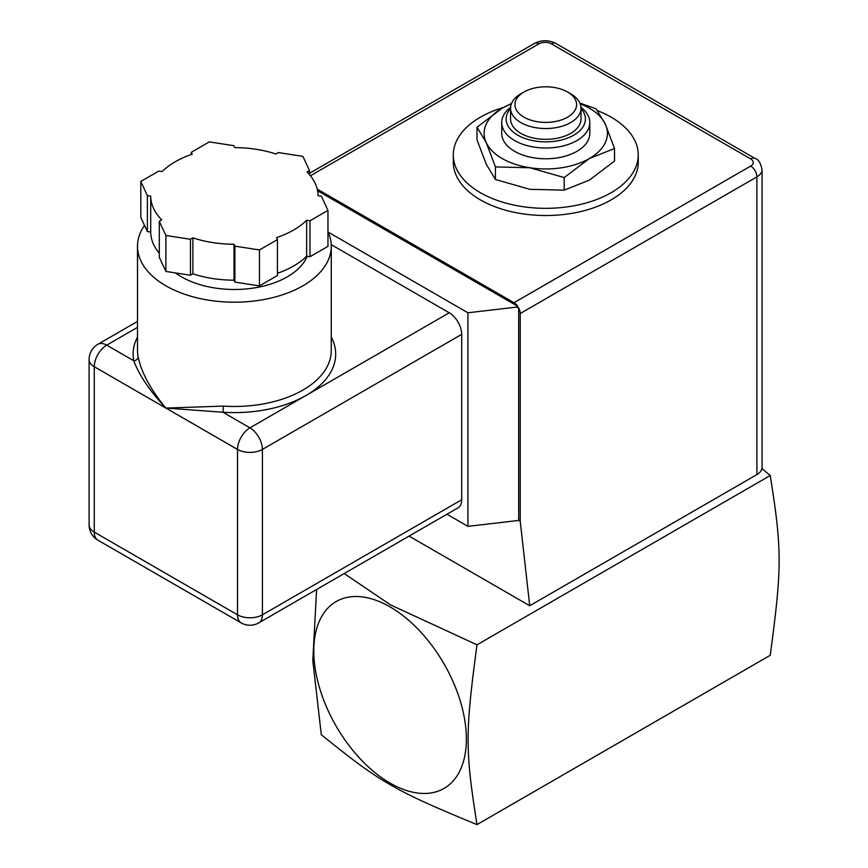 <?xml version="1.0" encoding="UTF-8"?>
<svg xmlns="http://www.w3.org/2000/svg" width="868" height="868" viewBox="0 0 868 868"><rect width="100%" height="100%" fill="white"/><g stroke="black" fill="none" stroke-linecap="round" stroke-linejoin="round"><path stroke-width="1.3" d="M234.013 244.233L234.903 246.154L234.903 282.111L234.013 280.19L234.013 244.233A83.664 48.304 180 0 1 192.88 237.865L190.439 239.275L165.886 235.478L159.3 221.297L161.741 219.886A83.664 48.304 180 0 1 150.717 196.146L150.717 232.103L147.386 231.582L147.386 195.626L150.717 196.146M234.903 246.154L259.467 249.951L277.434 239.579L276.545 237.648A83.664 48.304 180 0 0 306.654 220.266L309.984 220.787L327.963 210.403L321.388 196.222L318.057 195.712A83.664 48.304 180 0 0 307.033 171.962L309.475 170.551L302.889 156.37L278.335 152.573L275.894 153.983A83.664 48.304 180 0 0 234.761 147.625L233.872 145.694L209.307 141.896L191.34 152.28L192.229 154.2A83.664 48.304 180 0 0 162.121 171.582L158.79 171.072L140.811 181.445L147.386 195.626M140.811 181.445L140.811 217.401L147.386 231.582M191.34 152.28L191.34 154.504M309.475 170.551L309.475 174.609M306.654 220.266L306.654 256.223L309.984 256.733L327.963 246.36L327.963 210.403M309.984 220.787L309.984 256.733M277.434 239.579L277.434 275.525L259.467 285.908L234.903 282.111M259.467 249.951L259.467 285.908M192.88 237.865L192.88 273.821A83.664 48.304 180 0 0 234.013 280.19M306.654 256.223A83.664 48.304 180 0 1 277.434 273.301M159.3 253.196A83.664 48.304 180 0 1 150.717 232.103M190.439 239.275L190.439 275.232L192.88 273.821M159.3 221.297L159.3 257.253L165.886 271.434L190.439 275.232M165.886 235.478L165.886 271.434M307.196 256.31A74.865 43.226 180 0 1 250.353 288.491A74.865 43.226 180 0 1 175.444 272.91M327.963 231.789A96.88 55.932 180 0 1 331.272 246.262L331.272 350.531A96.88 55.932 180 0 1 223.423 406.105L222.924 412.235A101.285 58.471 0 0 0 306.003 395.482A101.285 58.471 0 0 0 331.272 337.077M137.502 337.077A101.285 58.471 0 0 0 133.759 360.752A4.405 3.57 168.8 0 0 138.131 356.867A96.88 55.932 180 0 1 137.502 350.531L137.502 246.262A96.88 55.932 180 0 1 144.511 225.387M137.502 327.366L106.721 345.139L133.759 360.752C139.281 375.432 149.99 391.197 165.886 408.069C150.652 389.656 141.408 372.589 138.131 356.867M223.423 406.105L165.886 408.069L222.924 412.235L249.951 427.837A17.61 10.166 -60 0 0 237.506 449.418L237.506 614.815L94.265 532.117A17.61 10.166 120 0 0 97.91 540.178L241.152 622.877A17.61 10.166 -60 0 1 237.506 614.815A17.61 10.166 0 0 0 262.407 614.815L262.407 449.418A17.61 10.166 180 0 1 237.506 449.418L94.265 366.719A17.61 10.166 180 0 1 89.1 359.526L89.1 524.923A17.61 10.166 0 0 0 94.265 532.117L94.265 366.719A17.61 10.166 120 0 1 106.721 345.139A17.61 10.166 -120 0 0 97.91 344.271A17.61 17.61 0 0 0 89.1 359.526M331.229 244.646L449.244 312.784A17.61 10.166 60 0 1 461.7 334.354L461.7 499.751A17.61 10.166 60 0 1 458.054 507.813L258.762 622.877A17.61 10.166 -120 0 0 262.407 614.815L461.7 499.751M331.272 246.262A96.88 55.932 180 0 1 223.423 301.836A96.88 55.932 180 0 1 137.502 246.262M310.418 175.759L538.919 43.834A8.81 5.089 180 0 1 551.375 43.834L750.668 158.898A8.81 5.089 180 0 1 750.668 166.081L514.008 302.715L317.221 189.094M503.483 107.458A92.475 53.393 0 0 0 453.291 154.938L453.291 162.132A92.475 53.393 0 0 0 480.384 199.879A92.475 53.393 0 0 0 581.159 211.456A92.475 53.393 0 0 0 638.251 162.132L638.251 154.938A92.475 53.393 0 0 0 597.585 110.713M518.684 520.431L467.928 526.366L467.928 312.784L516.341 307.12L518.684 307.847L518.684 520.431L520.236 521.332L529.719 605.745L409.067 536.099M529.719 605.745L756.896 474.59A17.61 10.166 0 0 0 762.05 467.396L762.05 169.683A17.61 10.166 0 0 1 756.896 176.877A8.81 5.089 -120 0 0 750.668 166.081M467.928 526.366L446.933 514.236M328.082 232.049L467.928 312.784M518.684 307.847A8.81 5.089 60 0 1 520.236 313.5L756.896 176.877L756.896 474.59M514.008 302.715A8.81 5.089 60 0 1 517.751 306.306L516.341 307.12M520.236 521.332L520.236 313.5M317.569 190.743L517.751 306.306M511.361 103.835A61.65 35.599 0 0 0 502.181 108.196A61.65 35.599 0 0 0 486.221 142.58A61.65 35.599 0 0 0 529.816 167.741A61.65 35.599 0 0 0 589.372 158.529A61.65 35.599 0 0 0 605.321 124.157A61.65 35.599 0 0 0 580.182 103.835M510.579 107.296A44.04 25.422 0 0 0 501.737 122.583L501.737 133.368A44.04 25.422 0 0 0 545.777 158.79A44.04 25.422 0 0 0 589.806 133.368L589.806 122.583A44.04 25.422 0 0 0 580.963 107.296M579.889 103.108L596.11 108.804L605.321 124.157L614.533 148.493L589.372 158.529L564.2 177.56L529.816 167.741L495.433 166.927L486.221 142.58L477.009 127.227L502.181 108.196L511.512 103.466M477.009 127.227L477.009 139.802L486.221 164.15L495.433 179.502L529.816 189.322L564.2 190.146L589.372 180.11L614.533 161.079L614.533 148.493M495.433 179.502L495.433 166.927M564.2 190.146L564.2 177.56M453.291 154.938A92.475 53.393 0 0 0 480.384 192.696A92.475 53.393 0 0 0 581.159 204.262A92.475 53.393 0 0 0 638.251 154.938M581.007 108.5A39.635 22.883 180 0 1 545.777 141.864A39.635 22.883 180 0 1 510.547 108.5M501.737 122.583A44.04 25.422 0 0 0 545.777 148.005A44.04 25.422 0 0 0 589.806 122.583M581.007 108.196L581.007 118.981A35.23 20.344 180 0 1 545.777 139.325A35.23 20.344 180 0 1 510.547 118.981L510.547 108.196A35.23 20.344 0 0 0 545.777 128.54A35.23 20.344 0 0 0 581.007 108.196A35.23 20.344 0 0 0 570.688 93.809L567.574 92.019A30.825 17.794 180 0 1 567.574 117.18A30.825 17.794 180 0 1 523.979 117.18A30.825 17.794 180 0 1 523.979 92.019A30.825 17.794 180 0 1 567.574 92.019M520.865 93.809L523.979 92.019L520.865 93.809A35.23 20.344 0 0 0 510.547 108.196M390.079 606.906A107.892 62.29 -120 0 0 324.014 700.899A107.892 62.29 -120 0 0 456.145 777.185A107.892 62.29 -120 0 0 390.079 606.906M344.195 573.553L390.502 604.866L476.988 644.815C465.161 733.417 465.161 749.659 476.988 824.6C394.354 790.542 380.282 782.415 321.29 734.708L312.805 660.494L316.625 589.47M476.988 824.6L770.252 655.286C782.079 566.685 782.079 550.442 770.252 475.501L761.941 468.546M476.988 644.815L770.252 475.501M449.244 312.784L249.951 427.837A17.61 10.166 -120 0 1 262.407 449.418L461.7 334.354M750.668 158.898A8.81 5.089 -60 0 1 755.073 158.453C758.317 159.169 760.65 162.913 762.05 169.683M538.919 43.834A8.81 5.089 -120 0 0 534.514 43.4C541.61 39.852 548.695 39.852 555.78 43.4A8.81 5.089 120 0 0 551.375 43.834M89.1 524.923A17.61 17.61 0 0 0 97.91 540.178M241.152 622.877A17.61 17.61 0 0 0 258.762 622.877M137.502 321.41L97.91 344.271M309.475 173.329L534.514 43.4M555.78 43.4L755.073 158.453"/></g></svg>
